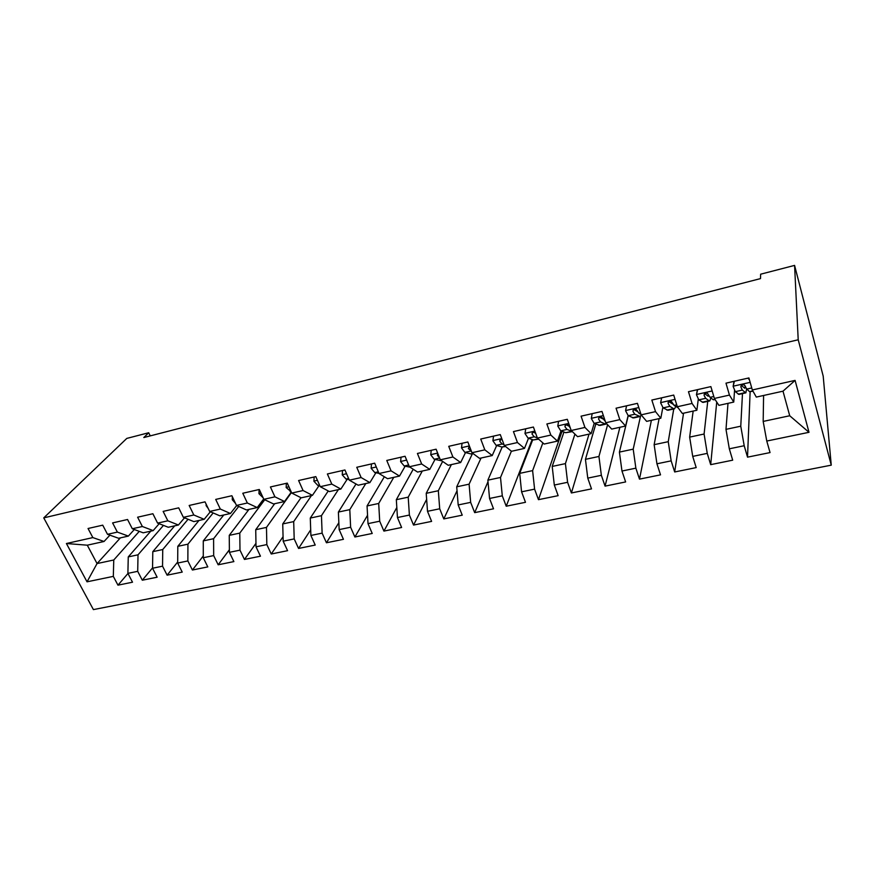 <?xml version="1.0" encoding="UTF-8"?>
<svg xmlns="http://www.w3.org/2000/svg" width="875" height="875" viewBox="0 0 875 875"><rect width="100%" height="100%" fill="white"/><g stroke="black" fill="none" stroke-linecap="round" stroke-linejoin="round"><path stroke-width="1.31" d="M150.248 435.881L148.706 432.742L143.806 437.544L760.506 278.6L760.627 274.203L794.577 265.398L823.189 376.097L831.25 465.161L93.406 609.602L43.75 517.88L798.208 339.773L831.25 465.161M120.422 537.852L97.048 563.566L87.03 581.82L113.323 576.373L117.961 585.167L132.519 582.203L127.892 573.355L137.703 571.331L142.308 580.212L157.139 577.205L152.545 568.247L162.542 566.18L167.114 575.17L182.23 572.097L177.68 563.052L187.862 560.941L192.402 570.03L207.802 566.902L203.284 557.747L213.675 555.592L218.17 564.791L233.877 561.597L229.403 552.333L239.991 550.145L244.442 559.453L260.455 556.194L256.025 546.82L266.831 544.589L271.239 554.006L287.569 550.681L283.183 541.198L294.197 538.913L298.561 548.45L315.219 545.059L310.887 535.456L322.12 533.138L326.441 542.773L343.438 539.317L339.15 529.605L350.623 527.231L354.878 536.998L372.225 533.466L368.003 523.633L379.706 521.205L383.906 531.092L401.614 527.494L397.447 517.541L409.391 515.058L413.536 525.066L431.605 521.391L427.503 511.306L439.698 508.78L443.789 518.919L462.241 515.167L458.194 504.952L470.662 502.37L474.677 512.641L493.522 508.802L489.552 498.466L502.283 495.819L506.22 506.22L525.481 502.305L521.577 491.827L534.592 489.136L538.464 499.669L558.141 495.666L554.312 485.045L567.602 482.3L571.397 492.964L591.511 488.884L587.77 478.122L601.355 475.311L605.062 486.128L625.625 481.939L621.972 471.034L635.863 468.158L639.483 479.128L660.516 474.852L656.939 463.794L671.158 460.852L674.68 471.964L696.194 467.6L692.716 456.389L707.252 453.37L710.686 464.647L732.692 460.173L729.312 448.809L744.198 445.725L747.523 457.155L770.044 452.583L766.773 441.044L763.175 421.422L789.72 415.756L783.005 391.18L756.295 397.086L752.314 389.966L795.091 380.395L809.003 432.305L766.773 441.044M87.03 581.82L66.402 543.517L92.848 537.589L104.048 541.483L109.9 535.172M752.314 389.966L748.902 377.934L725.977 383.162L729.444 395.084L714.383 398.453L710.872 386.608L688.472 391.705L692.059 403.452L677.337 406.744L673.717 395.073L651.842 400.05L655.528 411.633L641.145 414.848L637.427 403.342L616.055 408.209L619.828 419.628L605.773 422.767L601.967 411.414L581.077 416.172L584.938 427.438L571.2 430.511L567.306 419.311L546.875 423.97L550.823 435.072L537.392 438.08L533.411 427.033L513.439 431.583L517.464 442.542L504.328 445.484L500.27 434.591L480.725 439.042L484.827 449.848L471.975 452.725L467.852 441.973L448.733 446.327L452.9 456.991L440.322 459.812L436.122 449.203L417.419 453.458L421.662 463.991L409.347 466.747L405.081 456.269L386.772 460.447L391.07 470.838L379.017 473.528L374.686 463.192L356.759 467.283L361.123 477.542L349.322 480.178L344.936 469.973L327.381 473.977L331.8 484.105L320.239 486.686L315.798 476.613L298.605 480.528L303.078 490.536L291.747 493.062L287.252 483.12L270.408 486.959L274.936 496.836L263.834 499.319L259.295 489.486L242.78 493.248L247.352 503.005L236.48 505.444L231.886 495.731L215.709 499.417L220.325 509.053L209.661 511.448L205.023 501.856L189.164 505.466L193.823 514.992L183.367 517.333L178.697 507.85L163.144 511.394L167.847 520.811L157.588 523.097L152.884 513.734L137.627 517.202L142.362 526.509L132.311 528.763L127.564 519.498L112.602 522.911L117.37 532.109L107.505 534.308L102.725 525.164L88.047 528.5L92.848 537.589M742.481 393.608L740.764 426.202L725.987 429.352L727.989 403.353M744.198 445.725L740.764 426.202M729.312 448.809L725.987 429.352M795.091 380.395L783.005 391.18M707.744 401.373L704.091 434.022L689.653 437.106L693.164 411.064M707.252 453.37L704.091 434.022M692.716 456.389L689.653 437.106M729.444 395.084L733.753 402.073L734.541 390.403M733.753 402.073L718.9 405.366L714.383 398.453M673.75 408.964L668.248 441.678L654.139 444.686L659.094 418.611M671.158 460.852L668.248 441.678M656.939 463.794L654.139 444.686M692.059 403.452L696.872 410.244L698.283 399.241M696.872 410.244L682.347 413.459L677.337 406.744M640.522 416.227L633.205 449.148L619.402 452.102L628.25 415.702L633.62 417.933L639.8 416.555M635.863 468.158L633.205 449.148M621.972 471.034L619.402 452.102M655.528 411.633L660.822 418.228L662.812 407.597M660.822 418.228L646.636 421.367L641.145 414.848M607.611 424.725L598.938 456.466L585.441 459.342L595.788 424.069M601.355 475.311L598.938 456.466M587.77 478.122L585.441 459.342M619.828 419.628L625.592 426.027L628.119 415.625M625.592 426.027L611.712 429.089L605.773 422.767M574.93 434.109L565.414 463.619L552.202 466.441L563.948 432.042M567.602 482.3L565.414 463.619M554.312 485.045L552.202 466.441M584.938 427.438L591.139 433.65L594.18 423.38M591.139 433.65L577.577 436.658L571.2 430.511M542.861 442.892L532.612 470.619L519.695 473.375L532.744 439.698M534.592 489.136L532.612 470.619M521.577 491.827L519.695 473.375M550.823 435.072L557.452 441.109L560.973 430.938M557.452 441.109L544.173 444.052L537.392 438.08M511.405 451.194L500.511 477.466L487.867 480.167L502.163 447.081M502.283 495.819L500.511 477.466M489.552 498.466L487.867 480.167M517.464 442.542L524.486 448.405L528.478 438.309M524.486 448.405L511.503 451.281L504.328 445.484M481.064 458.019L469.098 484.17L456.717 486.817L472.281 453.983M470.662 502.37L469.098 484.17M458.194 504.952L456.717 486.817M484.827 449.848L492.231 455.547L496.672 445.506M492.231 455.547L479.533 458.358L471.975 452.725M451.38 464.592L438.331 490.733L426.213 493.325L442.641 461.409M439.698 508.78L438.331 490.733M427.503 511.306L426.213 493.325M452.9 456.991L460.666 462.536L465.522 452.55M460.666 462.536L448.23 465.281L440.322 459.812M422.286 471.034L408.209 497.164L396.331 499.702L413.208 469.241M409.391 515.058L408.209 497.164M397.447 517.541L396.331 499.702M421.662 463.991L429.767 469.372L435.017 459.441M437.336 455.066L437.97 453.862M429.767 469.372L417.594 472.073L409.347 466.747M393.772 477.345L378.7 503.464L367.062 505.947L384.344 476.755M379.706 521.205L378.7 503.464M368.003 523.633L367.062 505.947M391.07 470.838L399.514 476.077L405.147 466.178M399.514 476.077L387.592 478.713L379.017 473.528M365.805 483.536L349.792 509.633L338.384 512.061L356.027 483.984M350.623 527.231L349.792 509.633M339.15 529.605L338.384 512.061M361.123 477.542L369.884 482.628L375.878 472.784M369.884 482.628L358.203 485.22L349.322 480.178M338.384 489.606L321.453 515.681L310.286 518.066L328.245 490.962M322.12 533.138L321.453 515.681M310.887 535.456L310.286 518.066M331.8 484.105L340.856 489.059L347.2 479.248M340.856 489.059L329.416 491.586L320.239 486.686M311.478 495.556L293.694 521.598L282.734 523.939L300.989 497.733M294.197 538.913L293.694 521.598M283.183 541.198L282.734 523.939M303.078 490.536L312.419 495.348L319.091 485.581M312.419 495.348L301.208 497.831L291.747 493.062M291.484 492.483L266.47 527.406L255.73 529.703L274.684 503.705M266.831 544.589L266.47 527.406M256.025 546.82L255.73 529.703M274.936 496.836L284.55 501.517L291.309 492.089M284.55 501.517L273.558 503.956L263.834 499.319M264.731 499.745L239.783 533.105L229.25 535.358L248.981 509.392M239.991 550.145L239.783 533.105M229.403 552.333L229.25 535.358M247.352 503.005L257.228 507.566L263.648 499.023M257.228 507.566L246.455 509.961L236.48 505.444M238.7 506.45L213.598 538.694L203.273 540.892L223.759 514.981M213.675 555.592L213.598 538.694M203.284 557.747L203.273 540.892M220.325 509.053L230.453 513.505L236.677 505.531M230.453 513.505L219.877 515.834L209.661 511.448M213.161 512.947L187.928 544.173L177.8 546.328L198.997 520.461M187.862 560.941L187.928 544.173M177.68 563.052L177.8 546.328M193.823 514.992L204.181 519.312L210.35 511.744M204.181 519.312L193.823 521.609L183.367 517.333M188.081 519.258L162.739 549.544L152.797 551.666L174.694 525.842M162.542 566.18L162.739 549.544M152.545 568.247L152.797 551.666M167.847 520.811L178.434 525.011L184.516 517.803M178.434 525.011L168.263 527.264L157.588 523.097M163.461 525.394L138.02 554.816L128.264 556.905L150.817 531.125M137.703 571.331L138.02 554.816M127.892 573.355L128.264 556.905M142.362 526.509L153.158 530.611L159.173 523.72M153.158 530.611L143.194 532.82L132.311 528.763M139.278 531.355L113.761 560L97.048 563.566L87.292 545.191L104.048 541.483M113.323 576.373L113.761 560M117.37 532.109L128.373 536.091L134.312 529.506M128.373 536.091L118.584 538.267L107.505 534.308M148.706 432.742L126.798 438.408L43.75 517.88M794.577 265.398L798.208 339.773M763.591 395.478L763.175 421.422M66.402 543.517L87.292 545.191M789.72 415.756L809.003 432.305M117.961 585.167L127.958 573.486M142.308 580.212L152.556 567.864M167.114 575.17L177.68 562.002M192.402 570.03L203.284 555.964M218.17 564.791L229.381 549.752M244.442 559.453L255.97 543.331M271.239 554.006L283.073 536.692M298.561 548.45L310.691 529.823M326.441 542.773L338.855 522.692M354.878 536.998L367.555 515.255M383.906 531.092L396.812 507.5M413.536 525.066L426.639 499.363M443.789 518.919L457.034 490.777M474.677 512.641L488.009 481.677M506.22 506.22L532.153 439.512M538.464 499.669L562.034 431.331M571.397 492.964L589.028 434.12M605.062 486.128L619.894 427.284M639.483 479.128L651.394 420.306M674.68 471.964L683.539 413.197M710.686 464.647L716.734 402.052M747.523 457.155L750.127 391.912M184.089 518.306L184.898 517.956M209.781 512.433L210.711 511.897M206.139 504.153L206.128 505.652L208.239 508.506M236.119 506.253L236.917 505.641M232.345 496.694L232.28 499.734L235.506 503.398M259.087 489.53L258.956 493.697L263.047 497.689M286.355 483.328L286.158 487.539L291.145 491.728M314.158 476.984L313.917 481.261L317.822 485.395L319.791 485.68M342.541 470.52L342.234 474.852L346.041 479.062L349.048 479.544M371.492 463.925L371.131 468.311L374.828 472.598L378.93 473.331M401.056 457.188L400.619 461.639L404.217 465.992L409.992 467.163M407.148 461.344L407.925 463.258M431.244 450.308L430.741 454.825L434.219 459.266L441.733 460.786M437.938 453.786L437.5 455.503L439.523 457.778M462.066 443.286L461.486 447.858L464.855 452.386L470.87 453.917L473.342 453.742M469.591 446.502L468.355 448.547L471.406 451.227M493.544 436.122L492.898 440.759L496.136 445.353L501.834 446.994L505.619 446.523M502.064 439.403C500.27 439.348 499.538 440.027 499.866 441.438L502.163 444.008L503.978 444.544M502.261 439.939L500.992 439.403M525.711 428.794L524.989 433.497L528.095 438.178L533.444 439.928L538.617 439.152M535.423 432.633C533.138 431.67 532.022 432.184 532.066 434.175L534.253 436.8L537.294 437.828M535.62 433.169L533.083 432.152M558.589 421.302L557.78 426.07L560.755 430.85L565.731 432.709L572.348 431.616M567.984 425.72L568.159 424.988M570.336 428.039L568.367 425.13C566.07 424.222 564.933 424.758 564.966 426.759L567.044 429.439L572.097 431.375M569.111 426.158L565.884 424.758M592.189 413.645L591.303 418.48L594.125 423.358L600.031 425.436L606.025 424.091M600.72 417.911L600.863 416.992M605.281 421.302L601.978 417.43C599.692 416.631 598.566 417.211 598.598 419.169L600.556 421.914L605.084 423.916L606.758 423.817M603.017 418.961L599.419 417.211M626.544 405.814L625.57 410.725L628.239 415.702L634.812 414.225L640.095 416.489L641.266 415.002M637.755 411.731L633.708 409.511M640.981 414.345L638.969 413.284L636.366 409.577C634.08 408.866 632.953 409.478 632.975 411.414L634.812 414.225M661.675 397.819L660.614 402.795L663.13 407.87L667.964 410.255L674.319 408.844M660.614 402.795L661.631 397.819M668.073 403.222L668.15 402.445M678.169 407.859L674.1 405.398L671.53 401.548C669.244 400.925 668.117 401.57 668.139 403.484L669.845 406.361L673.553 408.614L674.57 408.778L675.773 406.448M673.258 404.327L668.773 401.658M697.616 389.627L696.456 394.691L698.808 399.853L703.062 402.413L709.603 400.958M696.456 394.691L697.408 389.67M715.203 399.7L713.245 399.744L710.03 397.337L707.503 393.345C705.228 392.809 704.091 393.488 704.112 395.369L705.677 398.311L708.936 400.706L709.822 400.903L710.839 397.95M709.144 395.992L708.028 396.178L704.648 393.63M734.388 381.248L733.13 386.389L735.295 391.661L738.959 394.395L745.697 392.886M733.13 386.389L734.016 381.336M749.416 379.728L747.895 378.175M753.036 391.256L749.536 391.628L746.791 389.08L744.319 384.956C742.044 384.497 740.906 385.197 740.906 387.067L742.328 390.086L745.872 392.853L746.594 388.85M745.402 386.105L744.811 388.248L741.355 385.438M206.73 505.378L206.128 505.509M233.57 499.297L232.291 499.592M260.958 493.095L258.967 493.555M288.903 486.773L286.169 487.386M291.003 491.411L290.161 491.608M317.428 480.309L313.928 481.108M319.495 485.012L317.822 485.395M346.544 473.725L342.245 474.698M348.589 478.483L346.041 479.062M376.283 466.987L371.142 468.158M378.295 471.811L374.828 472.598M406.645 460.119L400.641 461.475M408.636 465.008L404.217 465.992M437.664 453.097L430.752 454.661M441.35 460.523L440.552 460.698M439.622 458.052L434.219 459.266M438.134 454.289L437.5 455.503M469.361 445.922L461.508 447.694M472.959 453.458L470.87 453.917M470.75 451.062L464.855 452.386M469.306 446.567L468.355 448.547M501.758 438.583L492.92 440.584M505.258 446.228L501.834 446.994M502.163 444.008L496.136 445.353M500.719 439.491L499.866 441.438M534.877 431.091L525.022 433.322M538.267 438.856L533.444 439.928M534.253 436.8L528.095 438.178M532.809 432.272L532.066 434.175M568.739 423.423L557.812 425.895M571.955 431.32L565.731 432.709M567.044 429.439L560.755 430.85M565.6 424.911L564.966 426.759M603.367 415.592L591.336 418.316M605.084 423.916L598.73 425.337M600.556 421.914L594.125 423.358M599.102 417.419L598.598 419.169M638.794 407.564L625.603 410.55M638.936 416.347L632.45 417.802M640.533 412.945L638.969 413.284M633.369 409.784L632.975 411.414M675.052 399.361L660.647 402.62M673.553 408.614L666.914 410.102M669.845 406.361L663.13 407.87M676.736 404.808L674.1 405.398M668.402 402.008L668.139 403.484M712.163 390.961L696.5 394.505M708.936 400.706L702.155 402.216M714.973 399.35L713.245 399.744M705.677 398.311L698.808 399.853M713.803 396.484L710.03 397.337M704.266 394.089L704.112 395.369M750.159 382.353L733.173 386.203M745.139 392.612L738.194 394.166M752.828 390.895L749.536 391.628M742.328 390.086L735.295 391.661M751.745 387.975L746.791 389.08M740.972 386.006L740.906 387.067"/></g></svg>
